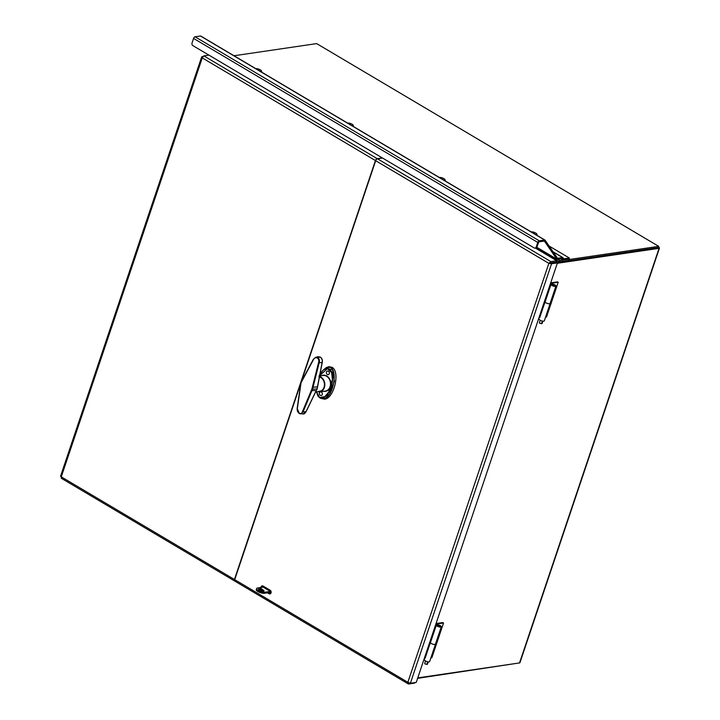 <?xml version="1.0" encoding="UTF-8"?>
<svg xmlns="http://www.w3.org/2000/svg" width="720" height="720" viewBox="0 0 720 720"><rect width="100%" height="100%" fill="white"/><g stroke="black" fill="none" stroke-linecap="round" stroke-linejoin="round"><path stroke-width="1.08" d="M557.289 263.286L659.061 248.328A1.944 0.639 18.6 0 0 659.466 248.103L519.939 662.697A1.944 0.639 -161.4 0 1 519.534 662.931L417.762 677.88M234.018 55.755L316.683 43.605L658.71 246.348L658.278 247.653L556.857 262.557L658.08 247.635M659.466 248.103A1.944 0.639 18.6 0 0 658.791 247.311L658.458 247.113M658.71 246.348L568.89 259.551M558.153 261.126L556.488 261.369M261.882 587.358A0.972 0.774 81.6 0 1 262.881 586.953L270.054 591.201A0.972 0.774 81.6 0 1 269.469 592.938L268.911 592.614M417.6 678.348L518.463 663.084M552.024 284.058L552.339 283.131L551.619 282.708L557.478 281.853L558.198 282.276L552.339 283.131M551.178 284.022L551.619 282.708M550.161 303.264A2.673 0.882 -161.4 0 1 550.161 303.453A2.673 0.882 -161.4 0 1 547.416 303.462A2.673 0.882 -161.4 0 1 545.085 301.797L539.712 317.592M558.198 282.276L546.498 317.043L545.544 317.178M550.161 303.453L544.311 320.841A2.673 0.882 -161.4 0 1 541.512 320.823A2.673 0.882 -161.4 0 1 539.244 319.149M437.364 624.771L437.67 623.853L436.959 623.421L442.818 622.566L443.538 622.989L437.67 623.853M436.518 624.735L436.959 623.421M435.501 643.977A2.673 0.882 -161.4 0 1 435.492 644.175A2.673 0.882 -161.4 0 1 432.747 644.175A2.673 0.882 -161.4 0 1 430.425 642.51L425.052 658.305M443.538 622.989L431.838 657.756L430.875 657.9M435.492 644.175L429.642 661.554A2.673 0.882 -161.4 0 1 426.843 661.545A2.673 0.882 -161.4 0 1 424.575 659.862M260.955 587.502A1.944 1.539 81.6 0 1 263.079 586.044L270.252 590.301A1.944 1.539 81.6 0 1 269.082 593.775L267.471 592.821M301.509 381.141L375.687 160.713A1.944 0.999 -59.3 0 1 377.451 158.796L550.845 261.585L550.404 262.89L556.272 262.026L556.704 260.721L550.845 261.585L548.856 263.358L551.556 263.754L557.424 262.89L416.241 682.398L410.373 683.253L407.862 682.299L408.681 684L414.549 683.136L414.729 682.614M300.546 384.003L234.702 579.654A1.944 0.999 -59.3 0 0 234.882 581.148L408.222 683.901L409.041 682.938M549.738 263.223L548.856 263.358L375.687 160.713M377.451 158.796L382.563 158.049M535.356 248.067L556.704 260.721M551.61 262.953L556.344 262.251L557.424 262.89M550.638 263.205L551.556 263.754L410.373 683.253M382.293 157.887L377.181 158.643A1.944 0.999 120.7 0 0 375.426 160.551L234.432 579.492A1.944 0.999 120.7 0 0 234.621 580.995A1.944 0.999 120.7 0 0 234.765 581.049M61.623 478.278L60.912 476.109M202.968 56.475L202.095 56.601L202.257 57.906L203.787 55.854L208.899 55.107M202.653 56.934L201.654 56.934L60.543 476.235M542.853 321.147L542.043 323.577L541.368 323.694M539.712 323.154L541.449 323.658L542.331 321.057M540.216 320.256L539.469 322.488A1.431 0.468 -161.4 0 0 539.397 322.578A1.431 0.468 -161.4 0 0 539.433 322.758A1.431 0.468 -161.4 0 0 541.449 323.658M552.195 284.679A1.431 0.468 18.6 0 0 552.123 284.769A1.431 0.468 18.6 0 0 552.951 285.525A1.431 0.468 18.6 0 0 554.535 285.849A1.431 0.468 18.6 0 0 554.832 285.678A1.431 0.468 18.6 0 0 553.779 284.832A1.431 0.468 18.6 0 0 552.195 284.679M545.139 301.824A2.61 0.864 18.6 0 0 547.434 303.444A2.61 0.864 18.6 0 0 550.098 303.435L555.948 286.056A2.61 0.864 -161.4 0 1 553.284 286.065A2.61 0.864 -161.4 0 1 550.989 284.445L545.139 301.824L544.338 301.761M550.989 284.445L551.916 284.733A1.638 0.54 18.6 0 0 553.356 285.75A1.638 0.54 18.6 0 0 555.03 285.741A1.638 0.54 18.6 0 0 554.283 284.976A1.638 0.54 18.6 0 0 552.591 284.49L550.188 284.382M550.323 283.977L552.069 284.058A2.61 0.864 -161.4 0 1 554.76 284.823A2.61 0.864 -161.4 0 1 555.948 286.056M428.193 661.86L427.374 664.29L426.699 664.416M425.052 663.867L426.789 664.38L427.671 661.77M425.556 660.969L424.8 663.201A1.431 0.468 -161.4 0 0 424.737 663.291A1.431 0.468 -161.4 0 0 424.764 663.471A1.431 0.468 -161.4 0 0 426.789 664.38M437.526 625.392A1.431 0.468 18.6 0 0 437.463 625.482A1.431 0.468 18.6 0 0 438.282 626.238A1.431 0.468 18.6 0 0 439.866 626.562A1.431 0.468 18.6 0 0 440.172 626.391A1.431 0.468 18.6 0 0 439.119 625.545A1.431 0.468 18.6 0 0 437.526 625.392M430.479 642.537A2.61 0.864 18.6 0 0 432.765 644.166A2.61 0.864 18.6 0 0 435.438 644.157L441.288 626.769A2.61 0.864 -161.4 0 1 438.615 626.778A2.61 0.864 -161.4 0 1 436.329 625.158L430.479 642.537M429.678 642.474L430.488 642.519M436.329 625.158L437.256 625.455A1.638 0.54 18.6 0 0 438.696 626.463A1.638 0.54 18.6 0 0 440.37 626.463A1.638 0.54 18.6 0 0 439.614 625.689A1.638 0.54 18.6 0 0 437.931 625.203L435.528 625.095M435.663 624.69L437.4 624.771A2.61 0.864 -161.4 0 1 440.091 625.545A2.61 0.864 -161.4 0 1 441.288 626.769M551.286 262.755L551.763 263.043L550.593 263.214M536.202 247.041A1.944 1.539 81.6 0 1 535.05 248.112L535.752 248.004A1.944 1.539 -98.4 0 0 536.895 246.933L536.202 247.041L537.759 242.415A1.638 0.837 -59.3 0 1 539.244 240.804L544.626 240.021A1.638 0.837 -59.3 0 1 544.968 240.075A1.638 0.837 -59.3 0 1 545.112 240.21L557.523 258.3L562.599 257.58A1.638 0.837 -59.3 0 1 562.941 257.643A1.638 0.837 -59.3 0 1 563.157 257.913L563.652 258.894L569.394 258.048L569.043 259.083L559.665 260.46L559.224 261.765L535.941 247.959M561.321 258.75L562.752 259.596A1.638 0.837 120.7 0 0 562.968 259.866A1.638 0.837 120.7 0 0 563.31 259.929L569.043 259.083L568.611 260.388L559.224 261.765M559.665 260.46L557.685 259.281M535.05 248.112A1.944 1.539 81.6 0 1 534.186 247.923L192.879 45.612A1.944 1.539 81.6 0 1 192.024 43.02L193.581 38.403A1.638 0.837 -59.3 0 1 195.066 36.792L200.448 36A1.638 0.837 -59.3 0 1 200.79 36.054A1.638 0.837 -59.3 0 1 200.934 36.198M536.895 246.933L538.893 241.839L544.383 241.065L556.794 259.146A1.638 0.837 120.7 0 0 556.938 259.29A1.638 0.837 120.7 0 0 557.28 259.344L562.257 258.615L562.752 259.596M569.394 258.048L549.09 246.024M260.802 71.631A3.402 1.125 18.6 0 0 261.459 70.83L261.765 71.883L260.469 71.658M261.459 70.83L260.973 70.326L261.459 70.83A3.402 1.125 18.6 0 0 261.072 70.362A3.402 1.125 18.6 0 0 259.281 69.318A3.402 1.125 18.6 0 0 256.113 68.625A3.402 1.125 18.6 0 0 255.942 68.634A3.402 1.125 18.6 0 0 255.771 68.652L255.942 68.634M352.584 126.036A3.402 1.125 18.6 0 0 353.241 125.235L353.547 126.288L352.251 126.063M353.241 125.235L352.755 124.731L353.241 125.235A3.402 1.125 18.6 0 0 352.854 124.767A3.402 1.125 18.6 0 0 351.063 123.714A3.402 1.125 18.6 0 0 347.895 123.03A3.402 1.125 18.6 0 0 347.715 123.039L347.715 123.039A3.402 1.125 18.6 0 0 347.553 123.057L347.715 123.039M444.366 180.441A3.402 1.125 18.6 0 0 445.023 179.64L445.329 180.693L444.033 180.468M445.023 179.64L444.537 179.127L445.023 179.64A3.402 1.125 18.6 0 0 444.636 179.172A3.402 1.125 18.6 0 0 442.845 178.119A3.402 1.125 18.6 0 0 439.677 177.435A3.402 1.125 18.6 0 0 439.497 177.444A3.402 1.125 18.6 0 0 439.335 177.462L439.488 177.444M536.139 234.846A3.402 1.125 18.6 0 0 536.805 234.045L537.111 235.098L535.815 234.873M536.805 234.045L536.319 233.532L536.805 234.045A3.402 1.125 18.6 0 0 536.418 233.577A3.402 1.125 18.6 0 0 534.627 232.524A3.402 1.125 18.6 0 0 531.45 231.84A3.402 1.125 18.6 0 0 531.279 231.849L531.279 231.849A3.402 1.125 18.6 0 0 531.117 231.867L531.27 231.849M261.819 588.96L260.181 588.222L261.819 588.96M264.789 592.236L264.447 593.271A4.86 1.602 -161.4 0 1 259.065 592.155A4.86 1.602 -161.4 0 1 256.257 589.59L256.599 588.564A4.86 1.602 18.6 0 0 259.407 591.129A4.86 1.602 18.6 0 0 264.789 592.236L270.297 591.426M263.232 587.16L257.616 587.988A4.86 1.602 18.6 0 0 256.599 588.564M263.358 591.39A2.916 0.963 -161.4 0 1 260.127 590.724A2.916 0.963 -161.4 0 1 258.444 589.185A2.916 0.963 -161.4 0 1 261.513 589.203A2.916 0.963 -161.4 0 1 263.97 591.039A2.916 0.963 -161.4 0 1 263.358 591.39M263.313 591.39A2.916 0.963 18.6 0 0 258.75 589.86M264.447 593.271L270.198 592.425M322.11 362.529L319.167 362.763C319.842 360.549 319.374 358.848 317.745 357.642L320.247 357.021L317.826 356.706L320.121 357.012C321.912 358.29 322.578 360.135 322.11 362.529L317.07 388.881L305.964 411.696L303.075 413.937C303.822 414.306 304.821 413.541 306.09 411.633L316.395 390.402M305.964 411.696L303.03 411.912L312.525 389.223L319.167 362.763L318.564 362.547L311.895 389.052L302.391 411.795C301.833 413.46 300.78 413.946 299.241 413.244L297.216 408.537C296.982 410.688 297.711 412.353 299.394 413.55L300.744 413.937L303.03 411.912L302.391 411.795M317.367 358.029L317.745 357.642L315.549 357.381L313.353 359.397L300.96 382.509L297.297 408.834L301.05 382.752L313.47 359.586C314.469 357.858 315.774 357.336 317.367 358.029C318.789 359.091 319.185 360.594 318.564 362.547M326.439 371.997A1.944 1.539 81.6 0 1 329.301 373.698A1.944 1.539 81.6 0 1 326.439 371.997M319.419 392.859A1.944 1.539 81.6 0 1 322.281 394.56A1.944 1.539 81.6 0 1 319.419 392.859M317.682 391.662A7.767 6.156 -98.4 0 0 319.671 391.815A7.767 6.156 -98.4 0 0 324.828 384.273A7.767 6.156 -98.4 0 0 319.086 376.452M318.933 391.374A7.281 5.769 -98.4 0 0 319.707 391.32A7.281 5.769 -98.4 0 0 324.441 384.165A7.281 5.769 -98.4 0 0 319.005 376.92M319.761 391.176A7.281 5.769 -98.4 0 0 320.283 391.203M317.88 395.928L316.485 391.941L317.88 395.928L319.572 397.674C328.302 399.348 332.721 386.298 332.64 377.226C332.73 372.681 331.101 369.729 327.744 368.361C323.892 369 321.048 371.457 319.212 375.741M321.642 398.574L329.4 394.461L334.395 381.321L332.568 369.648L325.665 368.334M323.541 369.81L326.277 367.614L328.851 366.687L331.974 367.29C340.47 371.358 334.143 398.565 324.558 399.177L320.706 398.331M519.534 662.931L659.061 248.328M269.082 593.775L269.964 593.649M234.702 579.654L407.862 682.299L548.856 263.358M375.426 160.551L202.257 57.906L61.272 476.847L234.432 579.492M203.787 55.854L377.181 158.643M537.759 242.415L193.581 38.403M562.599 257.58L553.203 252.009M536.751 247.266L556.794 259.146M544.626 240.021L200.448 36M539.244 240.804L195.066 36.792M312.273 387.351L317.502 386.811M311.211 390.564L316.278 390.609L317.196 388.818L322.236 362.466C322.704 360.117 322.047 358.299 320.247 357.021L320.319 357.138M312.525 389.223L317.07 388.881M323.865 391.293A8.136 6.444 -98.4 0 0 330.741 382.338A8.136 6.444 -98.4 0 0 321.579 375.741M319.671 391.815L325.26 391.122A7.893 6.255 -98.4 0 0 330.399 382.392A7.893 6.255 -98.4 0 0 322.965 375.507L319.14 376.155L327.492 368.559L331.677 372.717L332.388 379.566L328.671 392.103L324.801 396.666L319.572 397.503L316.575 391.923M317.925 395.991L319.86 397.926L323.433 398.592C334.476 397.962 338.697 364.392 327.96 367.569L327.897 367.578M61.281 478.242L234.621 580.995M540.18 320.238L539.397 322.578M542.898 321.147L542.106 323.487M539.73 323.289L539.433 322.758M425.52 660.951L424.737 663.291M428.229 661.869L427.446 664.2M425.07 664.002L424.764 663.471M561.132 258.777L562.968 259.866M562.941 257.643L553.032 251.766M536.733 247.311L556.938 259.29M544.968 240.075L200.79 36.054M321.165 390.852L315.423 392.193M317.835 356.706L315.54 357.381L313.29 359.406L300.879 382.563L297.135 408.636L299.313 413.532L303.084 413.937M327.888 367.578L323.055 370.26L319.221 375.705"/></g></svg>
